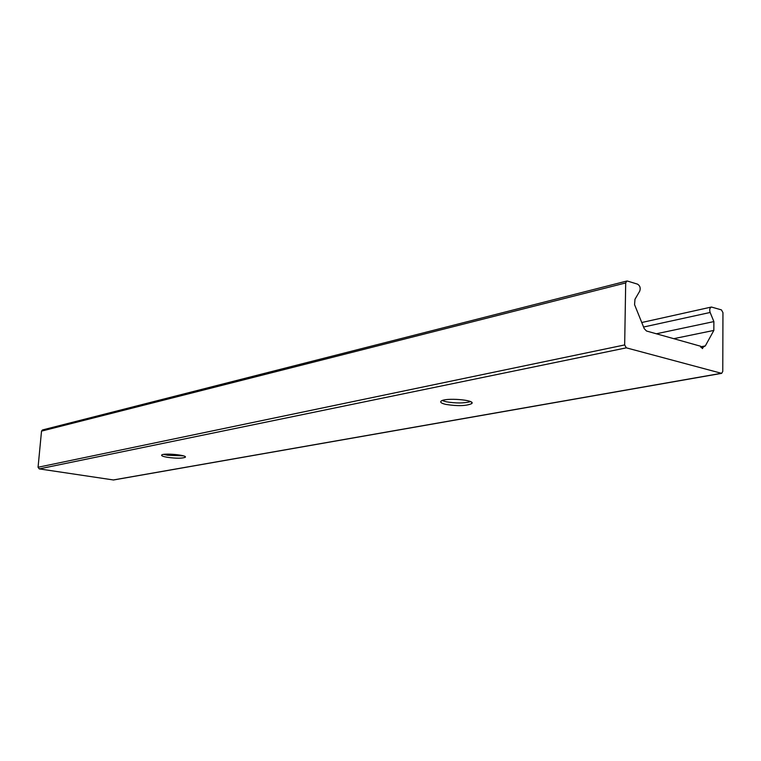 <?xml version="1.0" encoding="UTF-8"?>
<svg xmlns="http://www.w3.org/2000/svg" width="761" height="761" viewBox="0 0 761 761"><rect width="100%" height="100%" fill="white"/><g stroke="black" fill="none" stroke-linecap="round" stroke-linejoin="round"><path stroke-width="1.14" d="M183.401 455.849L167.601 455.249L163.71 454.384M167.439 457.323C163.177 456.581 161.256 455.829 161.665 455.068C163.025 452.785 187.9 455.097 185.275 457.256C182.383 458.474 176.438 458.502 167.439 457.323M470.536 401.637C463.982 403.359 455.839 403.397 446.108 401.751L442.236 400.552M445.994 404.433C441.684 403.454 440.02 402.398 441 401.247C444.234 397.347 476.595 399.896 471.658 403.653C466.284 405.984 457.722 406.25 445.994 404.433M626.807 281.037L42.464 429.955L41.522 431.126L38.06 467.264L39.239 468.89L113.532 479.982L721.656 373.356L626.351 347.844L624.667 344.933L625.694 282.94L626.807 281.037L627.445 281.056L637.518 284.138C640.03 285.708 640.772 288.038 639.735 291.13L634.978 299.273L634.56 304.647L644.234 328.647L646.517 331.016L700.719 346.265L702.422 348.605L703.354 347.006L700.957 347.473M703.354 347.006L705.323 345.903L713.847 330.417L713.885 321.589L710.146 312.467C709.3 309.66 709.728 307.853 711.43 307.035L721.428 309.879L722.95 312.628L722.769 371.425L721.656 373.356M703.164 346.959L700.929 347.397M721.219 373.328L113.17 479.991M710.146 312.467L643.559 327.03M713.885 321.589L656.343 333.784M713.847 330.417L673.732 338.674M705.323 345.903L700.757 346.797M625.694 282.94L41.522 431.126M624.667 344.933L38.06 467.264M626.351 347.844L39.239 468.89M471.658 403.653L471.696 402.407M711.43 307.035L641.675 322.531"/></g></svg>
